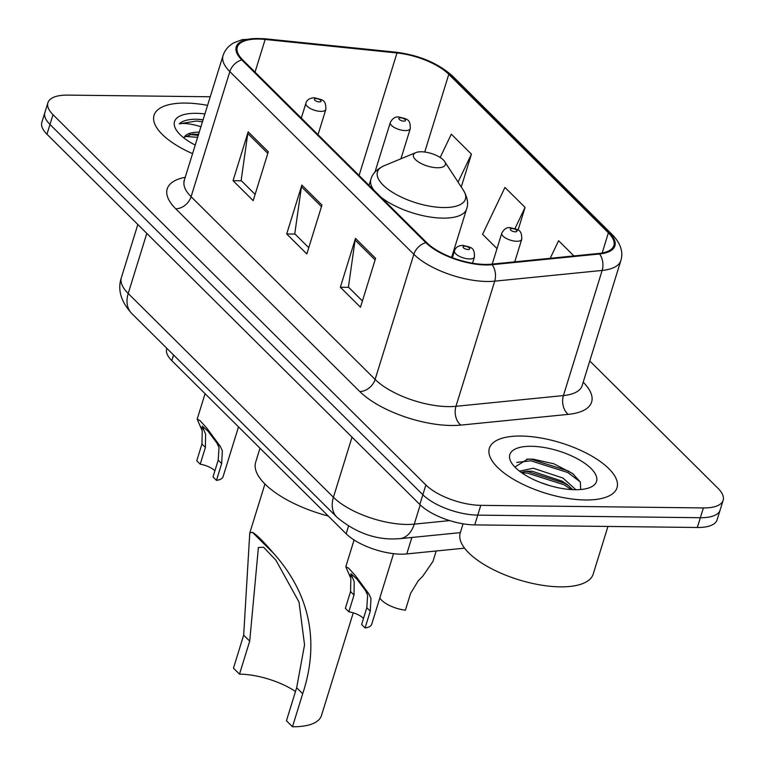 <?xml version="1.0" encoding="UTF-8"?>
<svg xmlns="http://www.w3.org/2000/svg" width="765" height="765" viewBox="0 0 765 765"><rect width="100%" height="100%" fill="white"/><g stroke="black" fill="none" stroke-linecap="round" stroke-linejoin="round"><path stroke-width="1.15" d="M464.565 548.161L406.779 553.927A41.75 16.448 -162.8 0 1 401.051 554.166A41.75 16.448 -162.8 0 1 346.153 533.779L171.809 360.65A41.75 16.448 -162.8 0 1 166.703 348.706L166.827 348.314M210.298 96.763L67.674 95.109A41.75 16.448 17.2 0 0 47.908 102.74L41.855 122.295A41.75 16.448 17.2 0 0 46.952 134.238L419.832 504.508A41.75 16.448 17.2 0 0 474.73 524.895L697.326 527.487A41.75 16.448 17.2 0 0 717.092 519.846L720.123 510.073A41.75 16.448 17.2 0 1 700.357 517.704A41.75 16.448 17.2 0 0 720.123 510.073L723.145 500.3A41.75 16.448 17.2 0 0 718.048 488.357L589.777 360.984M47.908 102.74A41.75 16.448 17.2 0 0 53.005 114.683L425.885 484.962A41.75 16.448 17.2 0 0 480.783 505.34L477.762 515.122L700.357 517.704L477.762 515.122A41.75 16.448 17.2 0 1 422.854 494.735A41.75 16.448 17.2 0 0 477.762 515.122L474.73 524.895M53.005 114.683L49.983 124.456L422.854 494.735L49.983 124.456A41.75 16.448 17.2 0 1 44.877 112.512A41.75 16.448 17.2 0 0 49.983 124.456L46.952 134.238M585.378 499.975A66.804 26.316 17.2 0 0 617.001 487.764A66.804 26.316 17.2 0 0 588.629 454.324A66.804 26.316 17.2 0 0 520.994 436.04A66.804 26.316 17.2 0 0 489.37 448.252A66.804 26.316 17.2 0 0 517.742 481.692A66.804 26.316 17.2 0 0 585.378 499.975A66.804 26.316 17.2 0 0 617.001 487.764A66.804 26.316 17.2 0 0 588.629 454.324A66.804 26.316 17.2 0 0 520.994 436.04A66.804 26.316 17.2 0 0 489.37 448.252A66.804 26.316 17.2 0 0 517.742 481.692A66.804 26.316 17.2 0 0 585.378 499.975M207.631 105.388A66.804 26.316 17.2 0 0 185.675 103.065A66.804 26.316 17.2 0 0 154.052 115.276A66.804 26.316 17.2 0 0 192.675 153.698A66.804 26.316 17.2 0 1 154.052 115.276A66.804 26.316 17.2 0 1 185.675 103.065A66.804 26.316 17.2 0 1 207.631 105.388M485.326 264.422A44.533 17.547 -162.8 0 1 426.765 242.677L242.744 59.938A44.533 17.547 -162.8 0 1 237.293 47.2A44.533 17.547 -162.8 0 1 265.149 39.455L396.997 52.967A44.533 17.547 -162.8 0 1 448.787 74.31L608.404 232.818A44.533 17.547 -162.8 0 1 613.855 245.555A44.533 17.547 -162.8 0 1 598.88 253.445L491.436 264.174A44.533 17.547 -162.8 0 1 485.326 264.422M485.861 264.958A45.651 17.987 17.2 0 0 492.134 264.7L599.569 253.97A45.651 17.987 17.2 0 0 609.332 232.828L449.715 74.32A45.651 17.987 17.2 0 0 396.633 52.441L264.786 38.938A45.651 17.987 17.2 0 0 241.817 59.928L425.837 242.668A45.651 17.987 17.2 0 0 485.861 264.958M255.108 194.415L241.128 180.53L247.803 133.502A11.131 8.176 -45.2 0 1 248.185 131.81L233.057 180.683L253.177 200.66L268.305 151.786L248.185 131.81M241.377 180.779L233.057 180.683M362.409 300.97L348.429 287.085L355.103 240.057A11.131 8.176 -45.2 0 1 355.486 238.355L340.358 287.238L360.478 307.214L375.605 258.341L355.486 238.355M348.677 287.334L340.358 287.238M308.764 247.697L294.774 233.803L301.448 186.784A11.131 8.176 -45.2 0 1 301.84 185.082L286.703 233.966L306.822 253.942L321.96 205.058L301.84 185.082M295.032 234.061L286.703 233.966M480.783 505.34L703.379 507.931A41.75 16.448 17.2 0 0 723.145 500.3M573.932 255.94L558.613 240.717L550.207 258.302M461.257 187.004L471.431 154.148L451.312 134.171L440.171 157.466M518.048 230.131L525.077 207.42L504.957 187.444L482.581 234.291L497.001 248.606M525.077 207.42L514.979 228.572M471.431 154.148L458.063 182.108M463.074 523.805L460.234 532.976A69.586 27.416 17.2 0 0 489.791 567.802A69.586 27.416 17.2 0 0 560.238 586.851A69.586 27.416 17.2 0 0 593.181 574.133L607.946 526.444M540.147 482.38L549.7 485.632M519.483 471.135L533.301 468.228L562.944 478.058L575.911 489.734M521.08 472.33L527.171 471.173L532.354 471.288L561.998 481.118L567.228 484.57L572.736 489.657M575.051 489.724A45.384 17.872 17.2 0 0 590.083 487.458A45.384 17.872 17.2 0 0 584.68 463.255A45.384 17.872 17.2 0 0 531.321 446.291A45.384 17.872 17.2 0 0 511.756 463.207A45.384 17.872 17.2 0 0 575.051 489.724M580.683 489.524L580.358 482.026L572.497 473.468L553.86 463.8L533.32 459.191L527.649 459.105L515.103 466.908M516.719 462.404L530.853 460.807L567.745 472.502L580.329 481.969M521.912 472.923L527.066 473.028L563.968 484.723L571.379 489.581M526.789 459.153L531.321 459.277L568.223 470.972L573.779 474.472M524.819 471.383L527.544 471.498L564.436 483.193L569.15 486.119M295.5 691.474A48.711 19.192 17.2 0 0 239.493 674.137L233.459 668.141L243.672 635.141L249.773 532.985L252.393 532.287C256.418 534.467 263.552 541.553 273.793 553.544C312.598 597.035 318.517 646.014 302.691 693.74L292.479 726.75A61.238 24.126 17.2 0 0 321.463 715.552L353.258 612.832M292.479 726.75L286.435 720.754L296.657 687.754L304.547 644.914L299.019 602.045L275.935 560.229L263.6 547.252L258.398 547.472L249.715 641.137L239.493 674.137M421.362 151.776A16.706 6.579 17.2 0 0 415.825 152.608A16.706 6.579 17.2 0 0 417.814 161.52A16.706 6.579 17.2 0 0 437.456 167.755A16.706 6.579 17.2 0 0 444.656 161.539A16.706 6.579 17.2 0 0 421.362 151.776M259.985 448.214L255.663 462.184A76.548 30.151 17.2 0 0 328.262 516.021M199.33 132.202A31.461 12.393 17.2 0 0 198.919 132.192A31.461 12.393 17.2 0 0 184.346 137.155L192.292 134.133L198.661 134.372M198.91 119.273L203.146 119.876L196.911 119.216C188.372 119.168 182.481 120.727 179.23 123.882C183.332 122.926 189.567 123.576 197.934 125.833L201.013 126.761M204.972 113.956A45.384 17.872 17.2 0 0 196.003 113.316A45.384 17.872 17.2 0 0 176.438 130.222A45.384 17.872 17.2 0 0 195.324 145.13M179.23 123.882L196.356 121.023L202.543 121.817M184.929 136.399L197.743 137.337M189.433 134.449L198.336 135.395M348.83 611.79L345.369 608.357L350.561 591.594L350.858 578.483L345.79 566.741L348.639 568.204L355.467 575.739L368.845 593.831L370.977 598.46L370.27 611.168L365.077 627.931L361.625 624.498L366.808 607.735L367.63 595.132L365.402 590.408L356.672 578.828L350.934 573.683L354.214 581.811L354.013 595.036L348.83 611.79A13.913 5.479 -162.8 0 1 363.509 618.407M393.545 553.659L371.685 624.278A20.875 8.224 -162.8 0 1 365.077 627.931M200.21 464.212L196.758 460.779L201.941 444.016L202.247 430.905L197.179 419.163L200.019 420.626L206.846 428.161L220.234 446.253L222.366 450.881L221.659 463.59L216.466 480.353L213.005 476.92L218.197 460.157L219.01 447.554L216.782 442.83L208.051 431.25L202.314 426.105L205.603 434.233L205.403 447.458L200.21 464.212A13.913 5.479 -162.8 0 1 214.898 470.829M238.498 426.88L223.074 476.7A20.875 8.224 -162.8 0 1 216.466 480.353M379.822 598A20.875 8.224 -162.8 0 0 405.402 610.174L410.585 593.41L418.254 580.778L422.749 576.227L432.952 561.405L436.174 550.991M411.876 537.47L406.779 553.927M348.515 526.129L346.153 533.779M173.559 354.998L171.809 360.65M146.804 233.392L128.204 293.483A27.836 20.435 134.8 0 0 131.771 313.507C120.832 301.515 117.38 289.533 121.396 277.561A55.673 21.927 17.2 0 0 128.204 293.483L333.416 497.269A55.673 21.927 17.2 0 0 406.617 524.446A55.673 21.927 17.2 0 0 414.267 524.14L420.224 504.89M352.024 437.169L333.416 497.269A27.836 20.435 134.8 0 0 336.992 517.293L131.771 313.507M697.326 527.487L703.379 507.931M419.832 504.508L425.885 484.962M460.339 532.631L399.789 538.675A27.836 18.714 -95.7 0 0 414.267 524.14L449.667 520.602M583.198 382.213A69.586 27.416 -162.8 0 1 568.242 414.372L460.807 425.101A69.586 27.416 -162.8 0 1 359.751 391.517L175.72 208.778A13.913 10.213 134.8 0 0 191.097 196.691L375.127 379.43A55.673 21.927 17.2 0 0 448.319 406.617A55.673 21.927 17.2 0 0 455.969 406.301L563.413 395.572A55.673 21.927 17.2 0 0 582.117 385.713L581.907 386.315M175.72 208.778A69.586 27.416 -162.8 0 1 185.379 177.279M184.298 180.769A55.673 21.927 17.2 0 0 191.097 196.691L229.835 71.566A55.673 21.927 -162.8 0 1 223.026 55.635L183.868 181.611M609.332 232.828A13.913 10.213 134.8 0 1 612.268 234.645C620.616 243.28 623.485 251.924 620.855 260.578A55.673 21.927 -162.8 0 1 602.151 270.437L494.706 281.166A55.673 21.927 -162.8 0 1 487.056 281.482A55.673 21.927 -162.8 0 1 413.855 254.305A13.913 10.213 -45.2 0 1 425.837 242.668M492.134 264.7A13.913 9.352 -95.7 0 1 494.706 281.166L455.969 406.301A13.913 9.352 84.3 0 0 460.807 425.101M449.715 74.32A13.913 10.213 -45.2 0 1 452.651 76.137C438.077 63.132 419.096 55.137 395.706 52.163L263.858 38.652L242.4 39.598L234.109 42.697C228.534 45.747 224.834 50.06 223.026 55.635M396.633 52.441A13.913 5.804 -84.1 0 0 395.706 52.163M568.242 414.372A13.913 9.352 84.3 0 1 563.413 395.572L602.151 270.437A13.913 9.352 -95.7 0 0 599.569 253.97M264.786 38.938A13.913 5.804 -84.1 0 0 263.858 38.652M241.817 59.928A13.913 10.213 134.8 0 0 229.835 71.566L413.855 254.305L375.127 379.43A13.913 10.213 134.8 0 1 359.751 391.517M448.787 74.31L424.738 152.025M396.997 52.967L359.081 175.462M265.149 39.455L255.032 72.139M608.404 232.818L602.16 252.986M452.593 257.021L451.943 256.38M301.448 186.784L321.463 206.655M355.103 240.057L375.118 259.928M247.803 133.502L267.817 153.373M415.825 152.608L384.011 165.795A46.024 18.131 17.2 0 0 389.5 190.342A46.024 18.131 17.2 0 0 443.614 207.544A46.024 18.131 17.2 0 0 463.456 190.389C467.539 197.485 468.591 203.681 466.621 208.969A50.108 19.737 17.2 0 1 442.906 218.13A50.108 19.737 17.2 0 1 380.731 196.968M369.036 185.35L370.901 179.345A50.108 19.737 17.2 0 0 374.104 190.389M273.793 553.544L252.393 532.287M249.715 641.137L243.672 635.141M302.691 693.74L296.657 687.754M472.531 263.198L474.443 257.04A10.442 4.112 -162.8 0 1 469.5 258.943A10.442 4.112 -162.8 0 1 458.933 256.084A10.442 4.112 -162.8 0 1 454.496 250.863L452.383 257.719M468.037 249.505A3.481 1.367 17.2 0 0 469.261 247.87A3.481 1.367 17.2 0 0 464.69 246.177A3.481 1.367 17.2 0 0 463.466 247.803A3.481 1.367 17.2 0 0 468.037 249.505M349.098 574.219L352.541 577.642M365.402 590.408L368.845 593.831M366.808 607.735L370.27 611.168M350.561 591.594L354.013 595.036M318.02 134.688L325.833 109.462A10.442 4.112 -162.8 0 1 320.889 111.365A10.442 4.112 -162.8 0 1 310.322 108.506A10.442 4.112 -162.8 0 1 305.885 103.285L301.305 118.097M319.426 101.927A3.481 1.367 17.2 0 0 320.65 100.291A3.481 1.367 17.2 0 0 316.069 98.599A3.481 1.367 17.2 0 0 314.855 100.225A3.481 1.367 17.2 0 0 319.426 101.927M200.478 426.641L203.93 430.064M216.782 442.83L220.234 446.253M218.197 460.157L221.659 463.59M201.941 444.016L205.403 447.458M516.777 241.262A10.442 4.112 -162.8 0 1 506.21 238.403A10.442 4.112 -162.8 0 1 501.773 233.182C503.944 229.089 506.736 227.243 510.15 227.645C517.876 229.902 521.979 228.888 521.72 239.349A10.442 4.112 -162.8 0 1 516.777 241.262M511.957 228.496A3.481 1.367 17.2 0 0 510.743 230.122A3.481 1.367 17.2 0 0 515.314 231.824A3.481 1.367 17.2 0 0 516.538 230.189A3.481 1.367 17.2 0 0 511.957 228.496M405.316 130.576A10.442 4.112 -162.8 0 1 394.75 127.726A10.442 4.112 -162.8 0 1 390.313 122.496C392.483 118.403 395.276 116.557 398.689 116.959C406.416 119.216 410.518 118.212 410.26 128.673A10.442 4.112 -162.8 0 1 405.316 130.576M400.506 117.81A3.481 1.367 17.2 0 0 399.282 119.436A3.481 1.367 17.2 0 0 403.853 121.138A3.481 1.367 17.2 0 0 405.077 119.512A3.481 1.367 17.2 0 0 400.506 117.81M399.789 538.675L392.885 538.962C373.081 538.99 354.453 531.761 336.992 517.293M121.396 277.561L137.834 224.48M612.268 234.645L452.651 76.137M620.855 260.578L582.117 385.713M249.773 532.985L264.939 483.996M370.901 179.345C372.268 173.865 376.638 169.342 384.011 165.795M451.627 257.432L466.621 208.969M444.656 161.539L463.456 190.389M474.443 257.04C474.711 246.569 470.599 247.583 462.873 245.326C458.264 245.594 455.471 247.439 454.496 250.863M345.79 566.741L354.08 539.975M325.833 109.462C326.091 98.991 321.989 100.005 314.262 97.748C309.643 98.025 306.851 99.871 305.885 103.285M197.179 419.163L205.068 393.679M492.211 264.097L501.773 233.182M514.759 261.84L521.72 239.349M374.955 172.115L390.313 122.496M400.936 158.776L410.26 128.673"/></g></svg>
